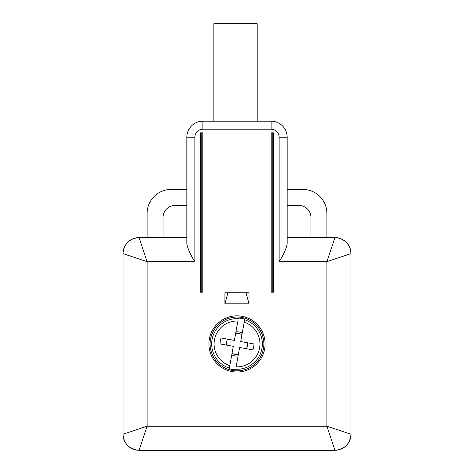 <?xml version="1.0" encoding="UTF-8"?>
<svg xmlns="http://www.w3.org/2000/svg" width="474" height="474" viewBox="0 0 474 474"><rect width="100%" height="100%" fill="white"/><g stroke="black" fill="none" stroke-linecap="round" stroke-linejoin="round"><path stroke-width="0.71" d="M279.145 261.66L279.145 137.235A8.028 8.028 0 0 0 271.116 129.212L271.116 121.184A16.057 16.057 0 0 1 287.173 137.235L287.173 243.707C286.13 249.069 283.452 255.053 279.145 261.66L326.906 261.66L326.906 426.221L147.094 426.221L139.066 450.3L334.934 450.3L326.906 426.221L350.985 434.243L350.985 253.631A16.057 16.057 0 0 0 335.349 237.581A16.057 16.057 0 0 1 335.645 237.593M138.367 237.593A16.057 16.057 0 0 1 138.651 237.581A16.057 16.057 0 0 0 123.015 253.631L123.015 434.243A16.057 16.057 0 0 0 138.651 450.294A16.057 16.057 0 0 1 138.355 450.282M350.985 253.631L326.906 261.66L334.934 237.581L287.173 237.581M186.827 237.581L139.066 237.581L147.094 261.66L123.015 253.631M279.145 137.235L287.173 137.235A16.057 16.057 0 0 0 271.116 121.184L202.884 121.184A16.057 16.057 0 0 0 186.827 137.235L186.827 243.707C187.87 249.069 190.548 255.053 194.855 261.66L194.855 137.235A8.028 8.028 0 0 1 202.884 129.212L202.884 121.184A16.057 16.057 0 0 0 186.827 137.235L194.855 137.235M287.173 189.416L302.821 189.416A24.079 24.079 0 0 1 326.906 213.496L326.906 237.581M310.956 237.581L310.956 217.507A12.04 12.04 0 0 0 298.91 205.467L287.173 205.467M186.827 189.416L171.179 189.416A24.079 24.079 0 0 0 147.094 213.496L147.094 237.581M163.044 237.581L163.044 217.507A12.04 12.04 0 0 1 175.09 205.467L186.827 205.467M273.522 132.821L271.211 132.821L271.211 292.162L273.522 292.162L273.522 132.821L273.125 132.821L273.125 292.162L273.522 292.162M200.478 292.162L202.789 292.162L202.789 132.821L200.478 132.821L200.478 292.162L200.875 292.162L200.875 132.821L200.478 132.821M249.004 303.804L249.004 292.766L224.925 292.766L224.925 303.804L249.004 303.804L246.047 292.766M208.904 343.94A28.096 28.096 0 0 1 237 315.844A28.096 28.096 0 0 1 265.096 343.94A28.096 28.096 0 0 1 237 372.037A28.096 28.096 0 0 1 208.904 343.94M194.855 261.66L147.094 261.66L147.094 426.221L123.015 434.243M227.881 292.766L224.925 303.804M213.851 121.184L213.851 23.7L257.198 23.7L257.198 121.184M237 370.828A26.894 26.894 0 0 1 210.219 341.529A26.894 26.894 0 0 1 241.805 317.479A26.894 26.894 0 0 1 237 370.828M244.649 319.79A25.329 25.329 0 0 1 235.673 369.234L235.554 369.874A25.981 25.981 0 0 1 229.238 368.731L229.351 368.085A25.329 25.329 0 0 1 238.327 318.647L238.446 318.001A25.981 25.981 0 0 1 244.762 319.15L244.217 322.172L244.762 319.15M238.327 318.647L238.446 318.001M235.928 331.859A12.128 12.128 0 0 1 242.25 333.003M240.697 341.553L244.217 322.172A22.93 22.93 0 0 1 236.105 366.852L239.619 347.472L252.855 349.877A16.934 16.934 0 0 0 253.934 343.952L240.697 341.553M235.673 369.234L235.554 369.874M231.75 354.872A12.128 12.128 0 0 0 238.072 356.021M229.238 368.731L233.303 346.328L220.066 343.923A16.934 16.934 0 0 1 221.145 338.003L234.381 340.403L237.895 321.028A22.93 22.93 0 0 0 229.783 365.703L229.351 368.085M241.959 334.608A10.57 10.57 0 0 0 235.637 333.459M240.922 341.594L243.932 342.139M245.674 342.453L247.505 342.785A10.57 10.57 0 0 1 246.427 348.71L244.554 348.372M242.475 347.993L239.619 347.472M232.041 353.272A10.57 10.57 0 0 0 238.363 354.422M229.446 339.508L227.573 339.165A10.57 10.57 0 0 0 226.495 345.09M231.525 339.888L234.381 340.403M350.979 253.211C349.877 243.897 344.669 238.689 335.349 237.581A16.057 16.057 0 0 0 334.934 237.581M139.066 237.581A16.057 16.057 0 0 0 138.651 237.581C129.331 238.689 124.123 243.897 123.021 253.211M334.934 450.3A16.057 16.057 0 0 0 350.985 434.243M123.021 434.664C124.123 443.978 129.331 449.192 138.651 450.294A16.057 16.057 0 0 0 139.066 450.3M271.116 129.212L202.884 129.212M272.793 132.821L272.793 292.162M201.207 292.162L201.207 132.821M335.349 450.294C344.669 449.192 349.877 443.978 350.979 434.664"/></g></svg>
